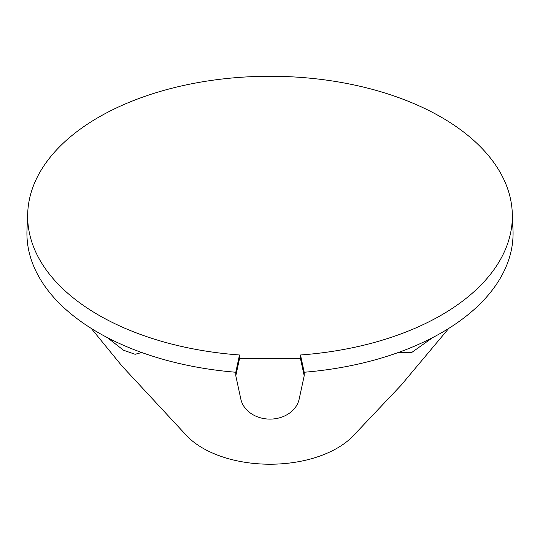 <?xml version="1.0" encoding="UTF-8"?>
<svg xmlns="http://www.w3.org/2000/svg" width="540" height="540" viewBox="0 0 540 540"><rect width="100%" height="100%" fill="white"/><g stroke="black" fill="none" stroke-linecap="round" stroke-linejoin="round"><path stroke-width="0.81" d="M91.26 328.421L121.885 365.911L187.461 436.536A95.006 54.851 180 0 0 202.817 448.153A95.006 54.851 0 0 0 352.539 436.536L401.018 385.324L448.74 328.421M141.723 352.512L135.115 354.287L123.532 350.237L107.264 337.554M432.736 337.554L411.379 352.735L398.277 352.512M235.798 372.249A243.074 140.339 180 0 1 27 229.844L27.729 212.726A242.339 139.914 0 0 0 239.497 354.983L235.798 372.249L235.798 375.786L239.497 358.655L239.497 354.983M512.183 221.285A243.074 140.339 180 0 1 513 229.844A243.074 140.339 180 0 1 304.202 372.249L304.202 375.786L299.16 399.127A29.612 24.179 0 0 1 270 419.108A29.612 24.179 0 0 1 240.84 399.127L235.798 375.786M239.497 358.655L300.503 358.655L300.503 354.983L304.202 372.249M300.503 358.655L304.202 375.786M300.503 354.983A242.339 139.914 0 0 0 512.271 212.726A242.339 139.914 0 0 0 270 76.268A242.339 139.914 0 0 0 27.729 212.726M512.271 212.726L513 229.844"/></g></svg>
